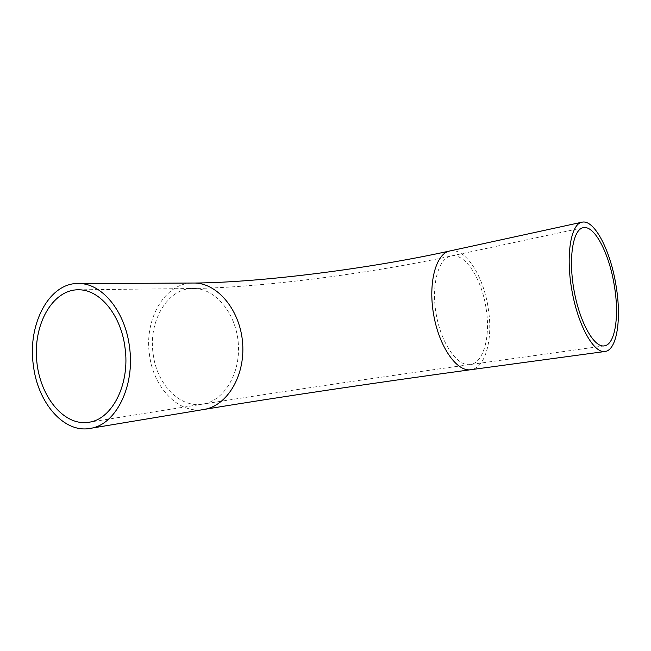 <?xml version="1.0" encoding="UTF-8"?>
<svg xmlns="http://www.w3.org/2000/svg" width="651" height="651" viewBox="0 0 651 651"><rect width="100%" height="100%" fill="white"/><g stroke="black" fill="none" stroke-linecap="round" stroke-linejoin="round"><path stroke-width="0.49" stroke-dasharray="3.25 2.44" d="M201.956 404.23C179.18 407.811 156.728 383.732 153.172 354.144C147.94 320.691 168.365 286.692 194.698 288.474C216.067 289.077 236.362 314.01 238.339 343.899C240.553 373.772 223.903 400.935 202.803 404.108L201.956 404.23M191.304 283.047C163.971 284.129 144.131 319.991 149.486 354.828C153.376 387.467 178.358 414.003 203.551 409.536M486.126 308.59C490.642 336.233 483.701 363.006 470.217 364.544C457.507 366.757 441.321 343.834 436.227 314.343C430.978 284.878 438.416 258.056 451.143 255.998C465.237 252.808 481.895 279.076 486.126 308.59M449.955 250.952C465.441 247.437 483.644 276.244 488.258 308.46C493.206 338.65 485.646 368.018 470.819 369.703M582.995 227.744L451.143 255.998C367.921 273.973 260.579 287.449 194.698 288.474L79.617 289.809M604.291 345.876L470.217 364.544C382.039 376.831 274.673 392.675 202.803 404.108L88.894 422.247"/><path stroke-width="0.98" d="M124.968 347.382C130.371 383.691 112.322 419.39 88.894 422.247L88.015 422.385C62.651 425.86 38.612 394.392 36.546 358.164C33.998 321.96 53.927 288.531 79.617 289.809C100.327 290.175 121.029 315.475 124.968 347.382M129.443 346.511C135.335 386.108 115.74 425.03 90.294 428.374C63.936 433.542 37.644 402.749 33.372 365.309C27.196 323.571 49.964 281.077 80.154 283.567C102.655 284.194 125.13 311.739 129.443 346.511M614.406 286.18C619.451 316.109 615.195 344.696 604.291 345.876C594.054 347.813 579.618 322.278 573.97 290.004C568.201 257.747 573.026 229.128 583.337 227.671C594.713 225.075 609.515 254.256 614.406 286.18M616.131 286.147C621.632 318.827 617.026 350.181 605.039 351.483C593.875 353.591 578.072 325.72 571.887 290.346C565.556 254.997 570.878 223.749 582.116 222.162C594.615 219.322 610.784 251.31 616.131 286.147M203.551 409.536L204.113 409.438C227.012 405.776 245.061 376.188 242.66 343.638C240.504 311.072 218.476 283.901 195.259 283.03L191.304 283.047M605.039 351.483L470.819 369.703C456.961 372.103 439.238 347.081 433.664 314.775C427.91 282.493 436.089 253.206 449.955 250.952L581.725 222.243M449.955 250.952C367.376 269.132 259.977 282.436 195.259 283.03L80.154 283.567M470.819 369.703C382.837 381.649 275.446 397.598 204.113 409.438L90.294 428.374"/></g></svg>
